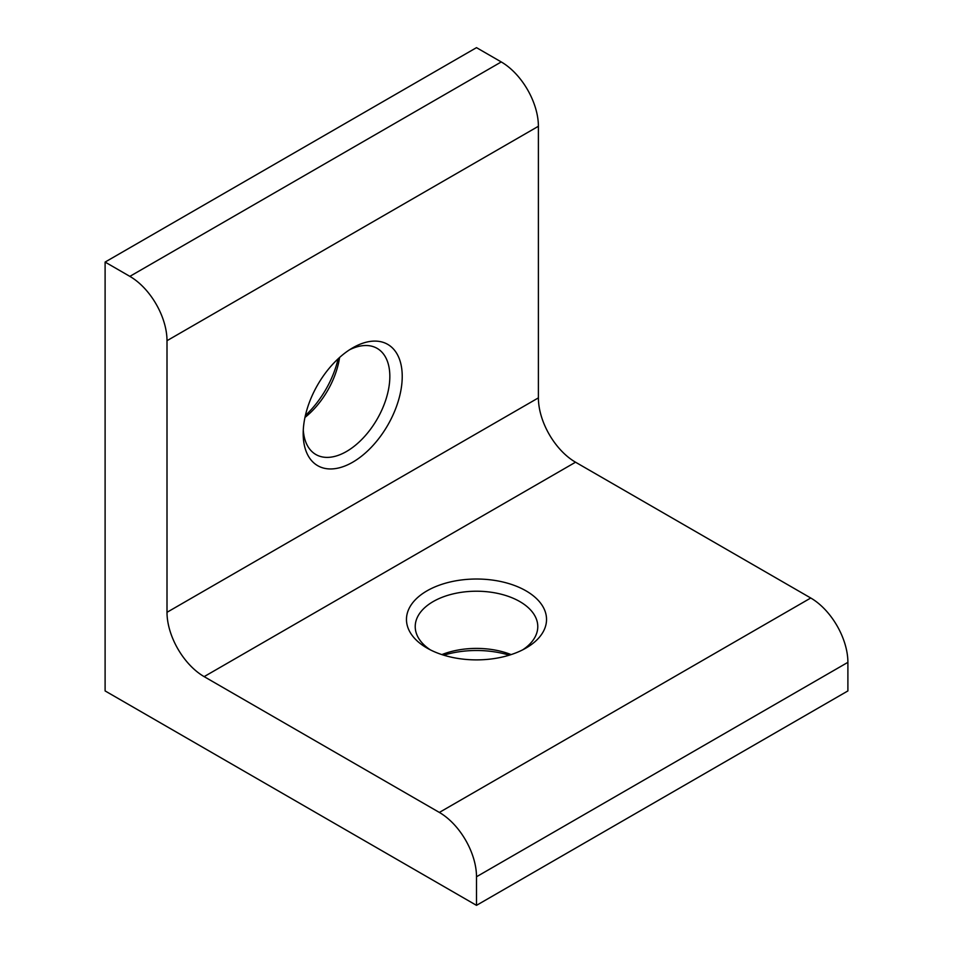 <?xml version="1.0" encoding="UTF-8"?>
<svg xmlns="http://www.w3.org/2000/svg" width="953" height="953" viewBox="0 0 953 953"><rect width="100%" height="100%" fill="white"/><g stroke="black" fill="none" stroke-linecap="round" stroke-linejoin="round"><path stroke-width="1.43" d="M352.705 347.845L352.705 347.845A70.034 40.431 -60 0 1 402.226 376.435A70.034 40.431 -60 0 1 352.705 462.205A70.034 40.431 -60 0 1 303.185 433.615A70.034 40.431 -60 0 1 352.705 347.845L352.705 347.845M303.28 429.863A61.278 35.38 120 0 0 315.872 454.521A61.278 35.38 120 0 0 346.511 451.484A61.278 35.38 120 0 0 386.537 397.484A61.278 35.38 120 0 0 377.15 348.381A61.278 35.38 120 0 0 349.501 349.811M426.98 648.04L426.98 648.04A70.034 40.431 180 0 1 426.98 590.86A70.034 40.431 180 0 1 526.02 590.86A70.034 40.431 180 0 1 526.02 648.04A70.034 40.431 180 0 1 426.98 648.04M522.721 649.827A61.278 35.38 0 0 0 537.778 626.597A61.278 35.38 0 0 0 519.826 601.581A61.278 35.38 0 0 0 453.044 593.91A61.278 35.38 0 0 0 415.222 626.597A61.278 35.38 0 0 0 430.279 649.827M509.247 655.188A70.034 40.431 0 0 0 443.753 655.188M441.87 654.592A61.278 35.38 180 0 1 511.13 654.592M305.377 415.52A70.034 40.431 120 0 0 338.124 358.793M339.59 357.458A61.278 35.38 -60 0 1 304.948 417.45M129.858 276.37L105.104 262.075L476.5 47.65L501.254 61.945A52.522 30.329 60 0 1 538.397 126.272L167.001 340.697A52.522 30.329 -120 0 0 129.858 276.37L501.254 61.945M105.104 262.075L105.104 690.925L476.5 905.35L847.896 690.925L847.896 662.335L476.5 876.76A52.522 30.329 -120 0 0 439.357 812.432L204.145 676.63A52.522 30.329 60 0 1 167.001 612.303L167.001 340.697M476.5 905.35L476.5 876.76M439.357 812.432L810.753 598.007L575.541 462.205L204.145 676.63M167.001 612.303L538.397 397.877L538.397 126.272M538.397 397.877A52.522 30.329 -120 0 0 575.541 462.205M810.753 598.007A52.522 30.329 60 0 1 847.896 662.335"/></g></svg>
